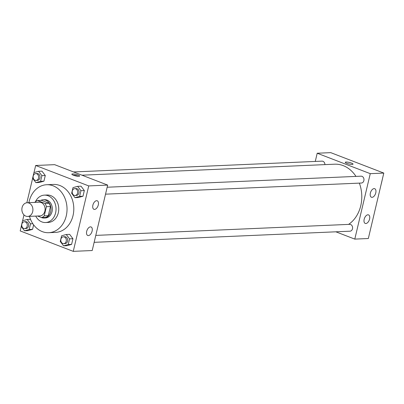 <?xml version="1.0" encoding="UTF-8"?>
<svg xmlns="http://www.w3.org/2000/svg" width="404" height="404" viewBox="0 0 404 404"><rect width="100%" height="100%" fill="white"/><g stroke="black" fill="none" stroke-linecap="round" stroke-linejoin="round"><path stroke-width="0.61" d="M28.942 203.055A6.858 5.525 87.5 0 1 32.881 210.514A6.858 5.525 87.5 0 1 27.689 216.448A6.858 5.525 87.5 0 1 21.872 209.838A6.858 5.525 87.5 0 1 27.093 202.747A6.858 5.525 87.5 0 1 28.942 203.055M27.093 202.747L39.274 202.217A6.858 5.525 87.5 0 1 41.122 202.525A6.858 5.525 87.5 0 1 45.066 209.984A6.858 5.525 87.5 0 1 39.875 215.918L27.689 216.448M37.527 200.546L41.587 200.369L49.035 203.237L44.97 203.414L37.527 200.546A8.853 7.131 87.5 0 0 34.911 202.263L34.875 202.409M37.542 216.019L41.622 217.589A8.853 7.131 87.5 0 0 44.238 215.872L46.41 206.691A8.853 7.131 87.5 0 0 44.97 203.414M44.238 215.872L48.298 215.696L50.47 206.515L46.41 206.691M49.035 203.237A8.853 7.131 87.5 0 1 50.47 206.515M48.298 215.696A8.853 7.131 87.5 0 1 45.682 217.413L41.622 217.589M40.9 217.312A9.146 7.363 -92.5 0 0 44.031 218.029A9.146 7.363 -92.5 0 0 50.707 211.615A9.146 7.363 -92.5 0 0 43.238 199.758A9.146 7.363 -92.5 0 0 40.769 200.404M43.238 199.758L44.591 199.697A9.146 7.363 87.5 0 1 47.051 200.106A9.146 7.363 87.5 0 1 52.06 211.555A9.146 7.363 87.5 0 1 45.384 217.968L44.031 218.029M35.729 216.1A13.716 11.049 -92.5 0 0 45.586 222.533A13.716 11.049 -92.5 0 0 55.6 212.918A13.716 11.049 -92.5 0 0 44.395 195.132A13.716 11.049 -92.5 0 0 35.395 201.803M45.586 222.533L48.293 222.417A13.716 11.049 -92.5 0 0 58.307 212.802A13.716 11.049 -92.5 0 0 47.101 195.011L44.395 195.132M29.482 216.372A24.003 19.331 -92.5 0 0 48.738 232.694A24.003 19.331 -92.5 0 0 66.266 215.867A24.003 19.331 -92.5 0 0 46.652 184.734A24.003 19.331 -92.5 0 0 28.886 202.667M46.652 184.734L53.419 184.441A24.003 19.331 87.5 0 1 59.878 185.517A24.003 19.331 87.5 0 1 73.033 215.569A24.003 19.331 87.5 0 1 55.505 232.401L48.738 232.694M21.25 226.482L20.2 230.926L73.255 251.359L88.728 185.916L35.668 165.483L33.992 172.584M32.638 178.316L26.856 202.763M23.982 214.913L22.604 220.751M74.957 197.672L78.341 197.526L82.992 196.223L84.33 190.557L81.022 186.188L77.639 186.335L72.988 187.638L71.649 193.304L74.957 197.672L79.608 196.369L80.946 190.703L77.639 186.335M63.569 245.839L66.958 245.688L71.604 244.39L72.942 238.719L69.634 234.355L66.251 234.502L61.6 235.805L60.262 241.471L63.569 245.839L68.22 244.536L69.559 238.87L66.251 234.502M24.523 230.8L27.906 230.649L32.557 229.351L33.623 224.841L32.557 229.351L29.169 229.497L30.512 223.831L27.199 219.463L22.553 220.766L21.21 226.432L24.523 230.8L29.169 229.497M35.905 182.633L39.289 182.487L43.94 181.184L45.278 175.518L41.971 171.15L38.587 171.296L33.936 172.599L32.598 178.265L35.905 182.633L40.557 181.33L41.895 175.664L38.587 171.296M88.728 185.916L107.676 185.093L92.208 250.531L73.255 251.359M107.676 185.093L54.621 164.66L35.668 165.483M78.831 176.301A4 0.788 -166.7 0 1 74.397 175.563A4 0.788 -166.7 0 1 71.841 174.19A4 0.788 -166.7 0 1 75.917 174.346A4 0.788 -166.7 0 1 79.628 176.033A4 0.788 -166.7 0 1 78.831 176.301M78.31 176.301A4 0.788 13.3 0 0 72.897 175.023M92.112 231.108A4.57 2.555 -68.9 0 1 87.759 235.492A4.57 2.555 -68.9 0 1 87.017 230.305A4.57 2.555 -68.9 0 1 91.046 226.957A4.57 2.555 -68.9 0 1 92.112 231.108M98.298 204.929A4.57 2.555 -68.9 0 1 93.95 209.312A4.57 2.555 -68.9 0 1 93.203 204.131A4.57 2.555 -68.9 0 1 97.233 200.783A4.57 2.555 -68.9 0 1 98.298 204.929M81.967 175.19L334.608 164.196A32.002 25.775 87.5 0 1 343.218 165.63A32.002 25.775 87.5 0 1 355.974 176.402M359.348 183.118A32.002 25.775 87.5 0 1 348.576 224.392M324.932 164.615A3.429 2.762 -92.5 0 0 322.018 161.14L73.563 171.953M95.783 235.396L349.682 224.346A3.429 2.762 87.5 0 1 350.606 224.498A3.429 2.762 87.5 0 1 352.581 228.23A3.429 2.762 87.5 0 1 349.98 231.194L94.147 242.329M107.171 187.229L361.07 176.179A3.429 2.762 87.5 0 1 361.994 176.336A3.429 2.762 87.5 0 1 363.964 180.063A3.429 2.762 87.5 0 1 361.368 183.032L105.53 194.162M370.266 173.664L354.793 239.107L368.332 238.517L383.8 173.074L370.266 173.664L317.206 153.232L315.266 161.433M335.855 231.81L354.793 239.107M365.847 223.513A4.57 2.555 -68.9 0 1 365.236 223.417A4.57 2.555 -68.9 0 1 364.494 218.231A4.57 2.555 -68.9 0 1 368.524 214.883A4.57 2.555 -68.9 0 1 369.589 219.034A4.57 2.555 -68.9 0 1 365.847 223.513M374.099 188.612A4.57 2.555 -68.9 0 1 374.71 188.708A4.57 2.555 -68.9 0 1 375.776 192.854A4.57 2.555 -68.9 0 1 371.428 197.238A4.57 2.555 -68.9 0 1 370.503 192.572A4.57 2.555 -68.9 0 1 374.099 188.612M383.8 173.074L330.745 152.641L317.206 153.232M353.046 164.135A4 0.788 13.3 0 0 351.52 163.11A4 0.788 -166.7 0 1 353.046 164.135A4 0.788 -166.7 0 1 348.97 163.979A4 0.788 -166.7 0 1 345.258 162.292A4 0.788 -166.7 0 1 347.506 162.11A4 0.788 -166.7 0 1 351.52 163.11A4 0.788 13.3 0 0 347.506 162.11A4 0.788 13.3 0 0 345.258 162.292M381.447 183.234L382.75 177.518M370.008 231.416L371.362 225.684M35.744 173.599L37.097 173.538A3.429 2.762 87.5 0 1 38.021 173.695A3.429 2.762 87.5 0 1 39.991 177.422A3.429 2.762 87.5 0 1 37.395 180.391L36.042 180.452A3.429 2.762 87.5 0 1 33.133 177.144A3.429 2.762 87.5 0 1 35.744 173.599A3.429 2.762 87.5 0 1 36.668 173.75A3.429 2.762 87.5 0 1 38.638 177.482A3.429 2.762 87.5 0 1 36.042 180.452M39.289 182.487L43.94 181.184L40.557 181.33M43.94 181.184L45.278 175.518L41.895 175.664M45.278 175.518L41.971 171.15M24.361 221.766L25.715 221.705A3.429 2.762 87.5 0 1 26.634 221.857A3.429 2.762 87.5 0 1 28.608 225.589A3.429 2.762 87.5 0 1 26.013 228.558L24.659 228.613A3.429 2.762 87.5 0 1 21.75 225.311A3.429 2.762 87.5 0 1 24.361 221.766A3.429 2.762 87.5 0 1 25.28 221.917A3.429 2.762 87.5 0 1 27.255 225.649A3.429 2.762 87.5 0 1 24.659 228.613M27.906 230.649L32.557 229.351M32.84 223.73L30.512 223.831M30.507 219.322L27.199 219.463M74.796 188.638L76.149 188.577A3.429 2.762 87.5 0 1 77.073 188.734A3.429 2.762 87.5 0 1 79.043 192.461A3.429 2.762 87.5 0 1 76.447 195.43L75.093 195.491A3.429 2.762 87.5 0 1 72.185 192.183A3.429 2.762 87.5 0 1 74.796 188.638A3.429 2.762 87.5 0 1 75.715 188.789A3.429 2.762 87.5 0 1 77.689 192.521A3.429 2.762 87.5 0 1 75.093 195.491M78.341 197.526L82.992 196.223L79.608 196.369M82.992 196.223L84.33 190.557L80.946 190.703M84.33 190.557L81.022 186.188M63.408 236.805L64.761 236.744A3.429 2.762 87.5 0 1 65.685 236.896A3.429 2.762 87.5 0 1 67.655 240.627A3.429 2.762 87.5 0 1 65.059 243.597L63.706 243.652A3.429 2.762 87.5 0 1 60.797 240.35A3.429 2.762 87.5 0 1 63.408 236.805A3.429 2.762 87.5 0 1 64.332 236.956A3.429 2.762 87.5 0 1 66.301 240.688A3.429 2.762 87.5 0 1 63.706 243.652M66.958 245.688L71.604 244.39L68.22 244.536M71.604 244.39L72.942 238.719L69.559 238.87M72.942 238.719L69.634 234.355"/></g></svg>
